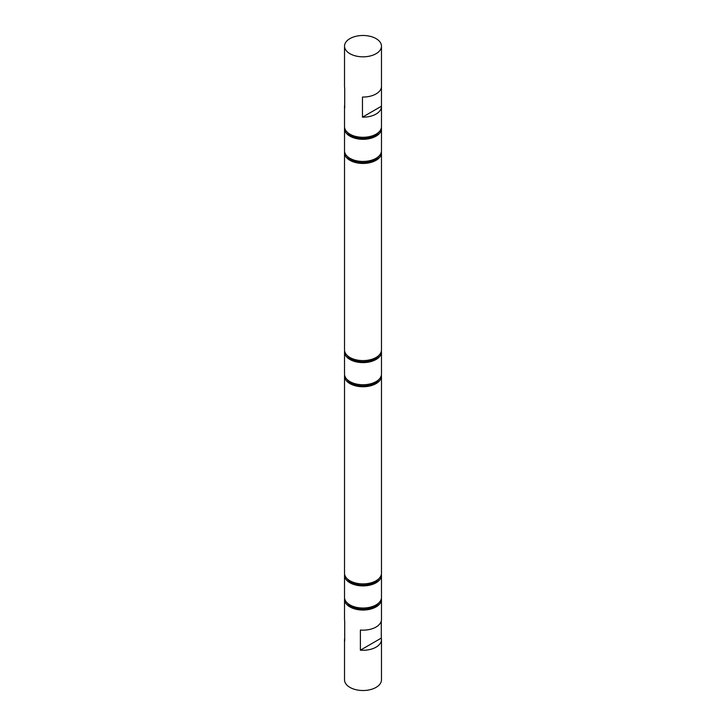<?xml version="1.0" encoding="UTF-8"?>
<svg xmlns="http://www.w3.org/2000/svg" width="726" height="726" viewBox="0 0 726 726"><rect width="100%" height="100%" fill="white"/><g stroke="black" fill="none" stroke-linecap="round" stroke-linejoin="round"><path stroke-width="1.09" d="M381.468 86.693L381.468 106.205A18.477 10.672 180 0 1 381.477 106.504A18.477 10.672 180 0 1 362.474 117.167L362.474 97.057A18.477 10.672 0 0 0 381.477 86.394L381.477 46.155A18.477 10.672 0 0 0 376.068 38.614A18.477 10.672 0 0 0 355.931 36.3A18.477 10.672 0 0 0 344.523 46.155A18.477 10.672 0 0 0 349.932 53.697A18.477 10.672 0 0 0 370.069 56.011A18.477 10.672 0 0 0 381.477 46.155M344.523 46.155L344.523 86.394A18.477 10.672 0 0 0 344.705 87.9L344.705 108.02A18.477 10.672 180 0 1 344.523 106.504L344.523 126.623A18.477 10.672 0 0 0 349.932 134.165A18.477 10.672 0 0 0 370.069 136.479A18.477 10.672 0 0 0 381.477 126.623L381.477 106.504M347.01 131.978A16.997 9.819 0 0 0 350.976 135.581A16.997 9.819 0 0 0 378.99 131.978M347.01 156.117A16.997 9.819 0 0 0 350.976 159.72A16.997 9.819 0 0 0 378.99 156.117M347.01 355.277A16.997 9.819 0 0 0 350.976 358.88A16.997 9.819 0 0 0 378.99 355.277M347.01 379.417A16.997 9.819 0 0 0 350.976 383.019A16.997 9.819 0 0 0 378.99 379.417M347.01 578.577A16.997 9.819 0 0 0 350.976 582.179A16.997 9.819 0 0 0 378.99 578.577M381.295 621.002L381.295 638.1A18.477 10.672 180 0 1 381.477 639.606A18.477 10.672 180 0 1 360.386 650.169L360.386 630.05A18.477 10.672 0 0 0 381.477 619.496L381.477 599.377A18.477 10.672 0 0 0 381.395 598.369M344.605 598.369A18.477 10.672 0 0 0 344.523 599.377A18.477 10.672 0 0 0 349.932 606.918A18.477 10.672 0 0 0 370.069 609.232A18.477 10.672 0 0 0 381.477 599.377M344.523 599.377L344.523 619.496A18.477 10.672 0 0 0 344.705 621.002L344.705 641.122A18.477 10.672 180 0 1 344.523 639.606L344.523 679.845A18.477 10.672 0 0 0 349.932 687.386A18.477 10.672 0 0 0 370.069 689.7A18.477 10.672 0 0 0 381.477 679.845L381.477 639.606M347.01 602.716A16.997 9.819 0 0 0 350.976 606.319A16.997 9.819 0 0 0 378.99 602.716M344.605 574.23A18.477 10.672 0 0 0 344.523 575.237A18.477 10.672 0 0 0 349.932 582.778A18.477 10.672 0 0 0 370.069 585.092A18.477 10.672 0 0 0 381.477 575.237A18.477 10.672 0 0 0 381.395 574.23M344.523 575.237L344.523 597.362A18.477 10.672 0 0 0 349.932 604.903A18.477 10.672 0 0 0 370.069 607.217A18.477 10.672 0 0 0 381.477 597.362L381.477 575.237M344.605 375.07A18.477 10.672 0 0 0 344.523 376.077A18.477 10.672 0 0 0 349.932 383.618A18.477 10.672 0 0 0 370.069 385.933A18.477 10.672 0 0 0 381.477 376.077A18.477 10.672 0 0 0 381.395 375.07M344.523 376.077L344.523 573.222A18.477 10.672 0 0 0 349.932 580.764A18.477 10.672 0 0 0 370.069 583.078A18.477 10.672 0 0 0 381.477 573.222L381.477 376.077M344.605 350.93A18.477 10.672 0 0 0 344.523 351.938A18.477 10.672 0 0 0 349.932 359.479A18.477 10.672 0 0 0 370.069 361.793A18.477 10.672 0 0 0 381.477 351.938A18.477 10.672 0 0 0 381.395 350.93M344.523 351.938L344.523 374.062A18.477 10.672 0 0 0 349.932 381.604A18.477 10.672 0 0 0 370.069 383.918A18.477 10.672 0 0 0 381.477 374.062L381.477 351.938M344.605 151.77A18.477 10.672 0 0 0 344.523 152.778A18.477 10.672 0 0 0 349.932 160.319A18.477 10.672 0 0 0 370.069 162.633A18.477 10.672 0 0 0 381.477 152.778A18.477 10.672 0 0 0 381.395 151.77M344.523 152.778L344.523 349.923A18.477 10.672 0 0 0 349.932 357.464A18.477 10.672 0 0 0 370.069 359.778A18.477 10.672 0 0 0 381.477 349.923L381.477 152.778M344.605 127.631A18.477 10.672 0 0 0 344.523 128.638A18.477 10.672 0 0 0 349.932 136.179A18.477 10.672 0 0 0 370.069 138.494A18.477 10.672 0 0 0 381.477 128.638A18.477 10.672 0 0 0 381.395 127.631M344.523 128.638L344.523 150.763A18.477 10.672 0 0 0 349.932 158.313A18.477 10.672 0 0 0 370.069 160.618A18.477 10.672 0 0 0 381.477 150.763L381.477 128.638M344.523 639.606A18.477 10.672 180 0 1 344.705 638.1M344.523 106.504A18.477 10.672 180 0 1 344.705 104.998M362.474 117.167L381.468 106.205M381.295 638.1L360.386 650.169"/></g></svg>
